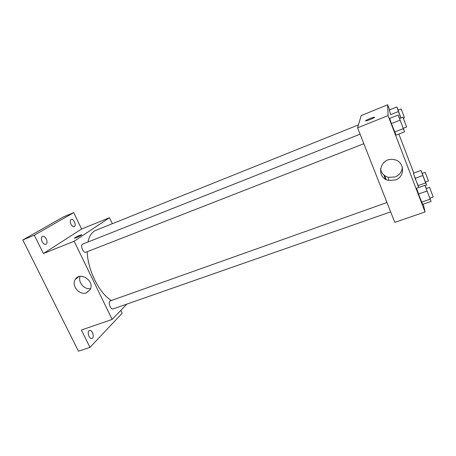 <?xml version="1.0" encoding="UTF-8"?>
<svg xmlns="http://www.w3.org/2000/svg" width="456" height="456" viewBox="0 0 456 456"><rect width="100%" height="100%" fill="white"/><g stroke="black" fill="none" stroke-linecap="round" stroke-linejoin="round"><path stroke-width="0.68" d="M120.811 310.376L122.179 313.215L89.986 347.381L78.449 351.2L22.8 239.97L63.207 217.022L73.684 212.638L81.584 229.032L109.486 217.706L112.324 223.708M92.528 332.669C93.668 335.565 93.497 337.508 92.009 338.5C90.915 338.745 89.9 338.01 88.977 336.294C87.831 333.393 88.002 331.444 89.484 330.457C90.59 330.218 91.605 330.953 92.528 332.669M89.986 347.381L81.362 330.013L112.142 319.439L74.14 241.241L43.405 253.536L34.303 235.205L22.8 239.97M86.503 292.809C79.538 295.79 70.959 285.524 75.32 279.391C80.056 270.989 94.945 281.073 90.214 289.503L86.503 292.809M34.303 235.205L73.684 212.638M46.318 239.035C47.401 241.634 47.264 243.384 45.913 244.279C44.551 244.615 43.274 243.721 42.089 241.594C41.006 238.99 41.137 237.24 42.482 236.345C43.861 236.014 45.138 236.909 46.318 239.035M74.51 221.992C75.491 224.363 75.422 225.931 74.305 226.7C73.148 226.968 72.031 226.113 70.959 224.141C69.979 221.764 70.042 220.197 71.153 219.427C72.322 219.159 73.444 220.014 74.51 221.992M43.405 253.536L81.584 229.032M358.45 124.887L95.908 230.303C91.998 231.916 89.342 235.82 87.951 242.016M87.221 251.712C87.558 269.775 99.34 293.385 111.253 300.436M74.14 241.241L109.486 217.706M126.796 304.123L112.142 319.439M360.092 134.178L82.678 244.102C79.88 244.975 83.317 253.479 85.95 252.208L363.837 143.703M390.649 211.869L113.128 308.906C110.831 309.96 107.884 302.71 109.924 301.028L386.967 202.504M74.978 237.701C76.785 236.476 82.821 233.951 81.652 234.914C80.695 235.843 73.331 239.035 74.636 237.952L74.978 237.701M74.533 238.112L74.978 237.707C78.016 236.003 80.273 235.022 81.755 234.754M90.596 288.58C84.4 290.027 77.64 282.104 80.153 276.313M385.291 179.037L383.878 174.984M384.682 175.623L386.221 179.55M423.282 204.128L425.043 211.966L394.776 222.363L357.589 127.817L361.192 115.55L387.674 104.8L389.618 109.879M398.857 134.024L413.809 173.092M403.349 128.279L404.557 131.807L396.104 135.096L391.379 123.599L389.703 118.406L398.168 115.032L399.684 118.486M425.528 182.075L426.582 185.079L425.596 182.919L417.941 185.66L418.842 187.45L415.131 178.313L413.432 173.229L421.019 170.458L422.302 173.411M425.043 211.966L388.073 115.619L387.674 104.8M400.898 118.007L398.441 111.549L390.746 114.627L389.242 110.033L396.862 106.966L398.213 110.09M429.934 198.132L431.074 201.421L422.666 204.345L418.42 194.079L416.505 188.288L424.924 185.278L426.354 188.516M388.073 115.619L357.589 127.817M395.335 179.989L388.632 180.411C375.345 177.914 379.854 157.229 393.374 159.526C404.449 160.506 405.897 176.717 395.335 179.989M365.632 120.823L365.82 120.606C367.262 119.381 376.149 116.092 374.296 117.483C373.059 118.554 365.233 121.564 365.632 120.823L365.826 120.612C366.994 119.586 374.496 116.662 374.49 117.232M402.363 167.101C402.038 171.769 399.627 175.053 395.118 176.951L388.558 177.367C383.929 176.05 381.25 173.115 380.509 168.555M431.074 201.421L424.924 185.278M429.592 187.365L426.206 188.567L429.808 198.178L433.2 196.992L429.592 187.365L433.2 196.992M422.666 204.345L421.532 202.19L416.505 188.288M430.036 199.221L421.532 202.19M426.93 191.064L418.42 194.079M404.557 131.807L398.168 115.032M402.927 117.203L399.524 118.549L403.218 128.33L406.627 126.996L402.927 117.203L406.627 126.996M396.104 135.096L391.379 123.599L389.703 118.406M403.172 128.695L394.617 132.035M399.94 120.213L391.379 123.599M425.596 182.919L421.019 170.458M425.226 172.351L422.182 173.457L425.425 182.115L428.48 181.021L425.226 172.351L428.48 181.021M426.582 185.079L425.083 185.615M417.941 185.66L413.432 173.229M422.786 175.537L415.131 178.313M398.441 111.549L396.862 106.966M401.149 108.916L404.478 117.739L401.149 108.916L398.082 110.147L400.972 117.973M390.746 114.627L389.242 110.033M78.78 276.649L75.32 279.391M388.558 177.367L388.632 180.411M404.478 117.739L403.36 118.184"/></g></svg>
